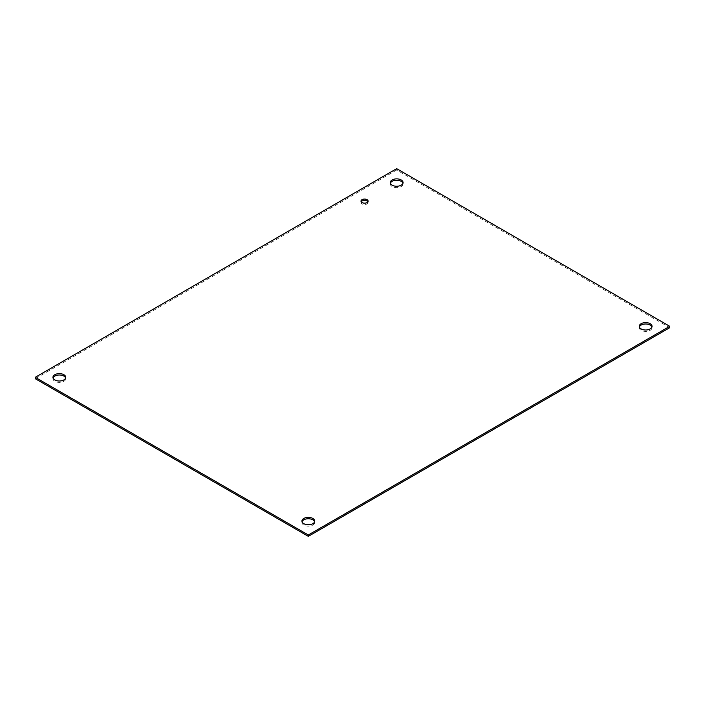 <?xml version="1.0" encoding="UTF-8"?>
<svg xmlns="http://www.w3.org/2000/svg" width="705" height="705" viewBox="0 0 705 705"><rect width="100%" height="100%" fill="white"/><g stroke="black" fill="none" stroke-linecap="round" stroke-linejoin="round"><path stroke-width="0.53" stroke-dasharray="3.52 2.64" d="M361.207 201.797A3.543 2.044 0 0 0 361.004 202.485A3.543 2.044 0 0 0 362.044 203.93A3.543 2.044 0 0 0 365.904 204.371A3.543 2.044 0 0 0 368.089 202.485A3.543 2.044 0 0 0 367.887 201.797M53.06 378.003A6.398 3.692 0 0 0 52.954 378.691A6.398 3.692 0 0 0 54.823 381.299A6.398 3.692 0 0 0 61.793 382.101A6.398 3.692 0 0 0 65.741 378.691A6.398 3.692 0 0 0 65.627 378.003M390.394 183.247A6.398 3.692 0 0 0 390.279 183.934A6.398 3.692 0 0 0 392.156 186.543A6.398 3.692 0 0 0 399.118 187.345A6.398 3.692 0 0 0 403.066 183.934A6.398 3.692 0 0 0 402.96 183.247M302.04 521.753A6.398 3.692 0 0 0 301.934 522.44A6.398 3.692 0 0 0 303.802 525.049A6.398 3.692 0 0 0 310.773 525.851A6.398 3.692 0 0 0 314.721 522.44A6.398 3.692 0 0 0 314.606 521.753M639.373 326.997A6.398 3.692 0 0 0 639.259 327.684A6.398 3.692 0 0 0 641.136 330.293A6.398 3.692 0 0 0 648.106 331.094A6.398 3.692 0 0 0 652.046 327.684A6.398 3.692 0 0 0 651.94 326.997M669.75 327.684L396.677 170.02L396.677 168.654M396.677 170.02L35.25 378.691M368.089 202.485L368.089 201.11M361.004 202.485L361.004 201.11M65.741 378.691L65.741 377.316M52.954 378.691L52.954 377.316M403.066 183.934L403.066 182.56M390.279 183.934L390.279 182.56M314.721 522.44L314.721 521.065M301.934 522.44L301.934 521.065M652.046 327.684L652.046 326.309M639.259 327.684L639.259 326.309"/><path stroke-width="1.06" d="M362.044 202.555A3.543 2.044 180 0 1 361.004 201.11A3.543 2.044 180 0 1 364.547 199.066A3.543 2.044 180 0 1 368.089 201.11A3.543 2.044 180 0 1 365.904 203.005A3.543 2.044 180 0 1 362.044 202.555M367.887 201.797A3.543 2.044 0 0 0 364.547 200.44A3.543 2.044 0 0 0 361.207 201.797M54.823 379.924A6.398 3.692 180 0 1 52.954 377.316A6.398 3.692 180 0 1 59.343 373.624A6.398 3.692 180 0 1 65.741 377.316A6.398 3.692 180 0 1 61.793 380.726A6.398 3.692 180 0 1 54.823 379.924M65.627 378.003A6.398 3.692 0 0 0 59.343 374.998A6.398 3.692 0 0 0 53.06 378.003M392.156 185.177A6.398 3.692 180 0 1 390.279 182.56A6.398 3.692 180 0 1 396.677 178.867A6.398 3.692 180 0 1 403.066 182.56A6.398 3.692 180 0 1 399.118 185.97A6.398 3.692 180 0 1 392.156 185.177M402.96 183.247A6.398 3.692 0 0 0 396.677 180.242A6.398 3.692 0 0 0 390.394 183.247M303.802 523.674A6.398 3.692 180 0 1 301.934 521.065A6.398 3.692 180 0 1 308.323 517.373A6.398 3.692 180 0 1 314.721 521.065A6.398 3.692 180 0 1 310.773 524.476A6.398 3.692 180 0 1 303.802 523.674M314.606 521.753A6.398 3.692 0 0 0 308.323 518.748A6.398 3.692 0 0 0 302.04 521.753M641.136 328.918A6.398 3.692 180 0 1 639.259 326.309A6.398 3.692 180 0 1 645.657 322.617A6.398 3.692 180 0 1 652.046 326.309A6.398 3.692 180 0 1 648.106 329.72A6.398 3.692 180 0 1 641.136 328.918M651.94 326.997A6.398 3.692 0 0 0 645.657 323.992A6.398 3.692 0 0 0 639.373 326.997M396.677 168.654L669.75 326.309L308.323 534.98L35.25 377.316L396.677 168.654M35.25 377.316L35.25 378.691L308.323 536.346L669.75 327.684L669.75 326.309M308.323 536.346L308.323 534.98"/></g></svg>
